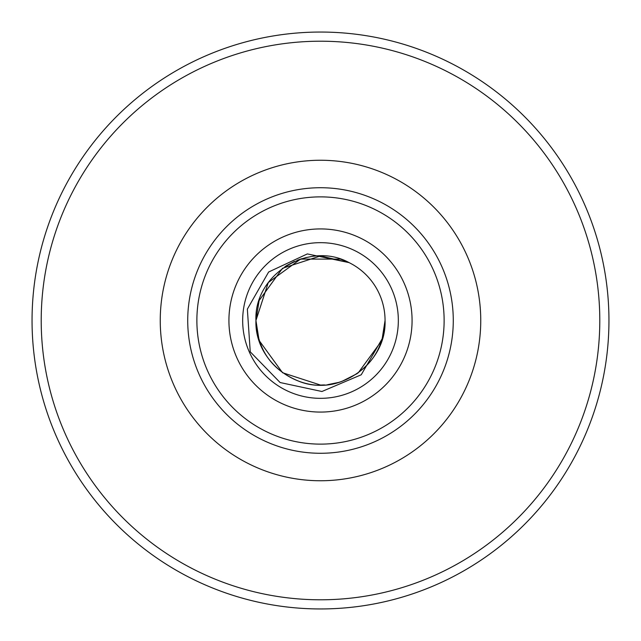 <?xml version="1.0" encoding="UTF-8"?>
<svg xmlns="http://www.w3.org/2000/svg" width="641" height="641" viewBox="0 0 641 641"><rect width="100%" height="100%" fill="white"/><g stroke="black" fill="none" stroke-linecap="round" stroke-linejoin="round"><path stroke-width="0.96" d="M306.462 257.49L299.059 259.605M293.882 261.68L284.965 266.6M324.57 384.929L320.5 385.057L282.553 372.725L259.1 340.451L282.553 372.725L320.5 385.057L324.57 384.929L320.5 385.057L282.553 372.725L259.1 340.451L282.553 372.725L320.5 385.057L324.57 384.929L320.5 385.057L282.553 372.725L259.1 340.451L282.553 372.725L320.5 385.057L324.57 384.929L320.5 385.057L282.553 372.725L259.1 340.451L255.943 320.5L259.1 300.549L282.553 268.275L320.5 255.943L349.097 262.626L320.5 255.943L282.553 268.275L259.1 300.549L282.553 268.275L320.5 255.943L349.097 262.626L320.5 255.943L282.553 268.275L259.1 300.549L282.553 268.275L320.5 255.943L349.097 262.626A64.557 64.557 0 0 1 385.057 320.5C383.422 350.579 368.551 371.051 340.451 381.9C300.805 396.475 254.333 362.702 255.943 320.5C253.884 274.46 308.898 240.455 349.097 262.626L307.343 253.924L268.627 272.008L247.354 309.13L250.246 351.821L280.109 382.533L321.926 391.499L361.236 374.777L382.669 337.887A64.557 64.557 0 0 0 385.057 320.5L381.9 340.451L358.127 372.966M339.097 382.324L327.711 384.656L335.764 383.23M242.667 320.5A77.833 77.833 0 0 0 320.5 398.333A77.833 77.833 0 0 0 398.333 320.5A77.833 77.833 0 0 0 320.5 242.667A77.833 77.833 0 0 0 242.667 320.5A77.833 77.833 0 0 1 320.5 242.667A77.833 77.833 0 0 1 398.333 320.5M453.275 320.5A132.775 132.775 0 0 1 320.5 453.275A132.775 132.775 0 0 1 187.725 320.5A132.775 132.775 0 0 1 320.5 187.725A132.775 132.775 0 0 1 453.275 320.5A132.775 132.775 0 0 0 320.5 187.725A132.775 132.775 0 0 0 187.725 320.5M32.05 320.5A288.45 288.45 0 0 0 320.5 608.95A288.45 288.45 0 0 0 608.95 320.5A288.45 288.45 0 0 0 320.5 32.05A288.45 288.45 0 0 0 32.05 320.5A288.45 288.45 0 0 1 320.5 32.05A288.45 288.45 0 0 1 608.95 320.5M346.661 261.48L340.451 259.1L300.549 259.1L268.275 282.553L255.943 320.5L268.275 282.553L300.549 259.1L340.451 259.1L349.097 262.626L340.451 259.1L300.549 259.1L268.275 282.553L255.943 320.5L268.275 282.553L300.549 259.1L340.451 259.1L349.097 262.626L340.451 259.1L300.549 259.1L268.275 282.553L255.943 320.5L268.275 282.553L300.549 259.1L340.451 259.1L349.097 262.626L340.451 259.1L300.549 259.1L268.275 282.553L255.943 320.5L268.275 282.553L300.549 259.1L340.451 259.1L349.097 262.626L320.5 255.943L282.553 268.275L259.1 300.549L255.943 320.5L268.275 282.553L300.549 259.1L340.451 259.1L349.097 262.626L320.5 255.943L282.553 268.275L259.1 300.549L255.943 320.5C254.333 362.702 300.805 396.475 340.451 381.9C368.551 371.051 383.422 350.579 385.057 320.5C383.422 350.579 368.551 371.051 340.451 381.9C300.805 396.475 254.333 362.702 255.943 320.5C254.333 362.702 300.805 396.475 340.451 381.9C368.551 371.051 383.422 350.579 385.057 320.5C383.422 350.579 368.551 371.051 340.451 381.9C300.805 396.475 254.333 362.702 255.943 320.5C254.333 362.702 300.805 396.475 340.451 381.9C368.551 371.051 383.422 350.579 385.057 320.5C386.667 362.702 340.195 396.475 300.549 381.9C272.449 371.051 257.578 350.579 255.943 320.5C254.333 362.702 300.805 396.475 340.451 381.9C368.551 371.051 383.422 350.579 385.057 320.5C383.422 350.579 368.551 371.051 340.451 381.9C300.805 396.475 254.333 362.702 255.943 320.5C257.578 350.579 272.449 371.051 300.549 381.9C340.195 396.475 386.667 362.702 385.057 320.5C386.667 362.702 340.195 396.475 300.549 381.9C272.449 371.051 257.578 350.579 255.943 320.5L259.1 300.549L282.553 268.275L320.5 255.943L349.097 262.626L320.5 255.943L282.553 268.275L259.1 300.549M286.231 265.791L294.419 261.448M297.296 260.254L301.791 258.708M305.244 257.77L310.805 256.672M341.805 381.443L357.261 373.575M412.075 320.5A91.575 91.575 0 0 1 320.5 412.075A91.575 91.575 0 0 1 228.925 320.5A91.575 91.575 0 0 1 320.5 228.925A91.575 91.575 0 0 1 412.075 320.5M160.25 320.5A160.25 160.25 0 0 1 320.5 160.25A160.25 160.25 0 0 1 480.75 320.5A160.25 160.25 0 0 1 320.5 480.75A160.25 160.25 0 0 1 160.25 320.5M196.875 320.5A123.625 123.625 0 0 0 320.5 444.125A123.625 123.625 0 0 0 444.125 320.5A123.625 123.625 0 0 0 320.5 196.875A123.625 123.625 0 0 0 196.875 320.5M41.208 320.5A279.292 279.292 0 0 0 320.5 599.792A279.292 279.292 0 0 0 599.792 320.5A279.292 279.292 0 0 0 320.5 41.208A279.292 279.292 0 0 0 41.208 320.5"/></g></svg>
